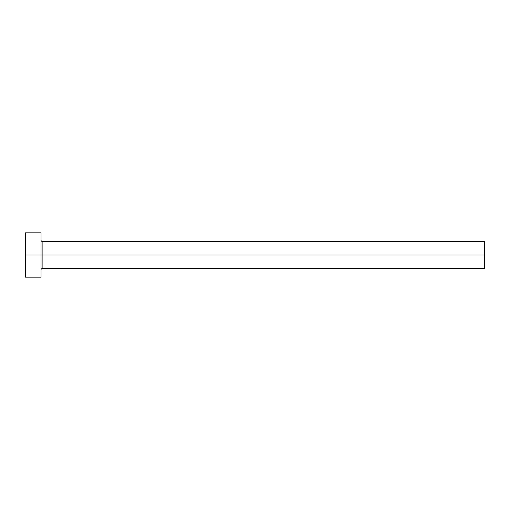 <?xml version="1.0" encoding="UTF-8"?>
<svg xmlns="http://www.w3.org/2000/svg" width="510" height="510" viewBox="0 0 510 510"><rect width="100%" height="100%" fill="white"/><g stroke="black" fill="none" stroke-linecap="round" stroke-linejoin="round"><path stroke-width="0.76" d="M25.5 277.172L25.5 232.828L25.5 255L484.5 255L484.5 268.305L484.5 255L42.132 255L42.132 241.695L42.132 255L25.5 255L25.5 277.172L41.023 277.172L41.023 232.828L41.023 277.172M41.023 269.414L42.132 268.305L42.132 255L42.132 268.305L484.5 268.305M484.5 255L484.5 241.695L484.5 255M484.5 241.695L42.132 241.695L41.023 240.586M25.5 232.828L41.023 232.828"/></g></svg>
